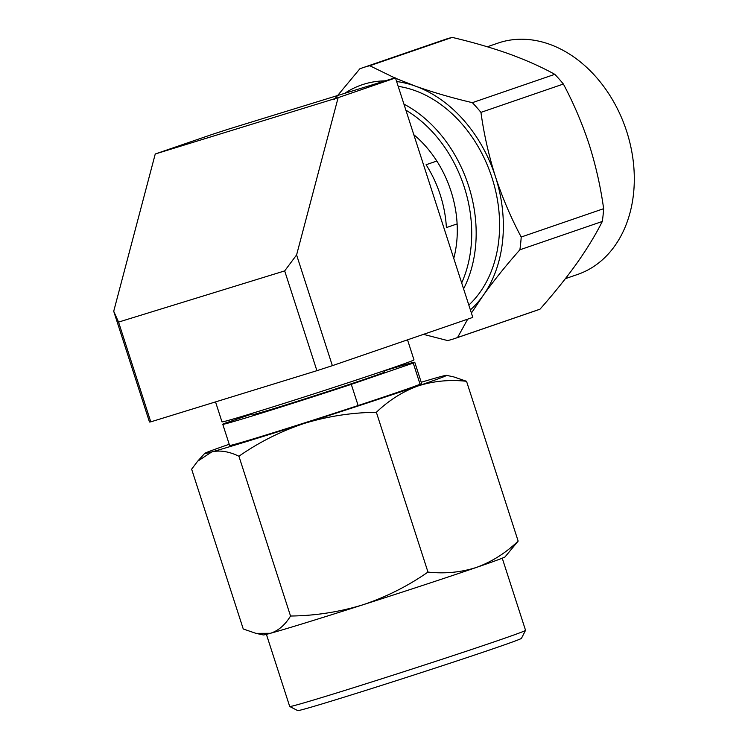 <?xml version="1.0" encoding="UTF-8"?>
<svg xmlns="http://www.w3.org/2000/svg" width="748" height="748" viewBox="0 0 748 748"><rect width="100%" height="100%" fill="white"/><g stroke="black" fill="none" stroke-linecap="round" stroke-linejoin="round"><path stroke-width="1.12" d="M215.536 401.91L221.978 421.863A100.887 1.608 -17.9 0 0 285.212 403.022A100.887 1.608 -17.9 0 0 391.298 368.278A100.887 1.608 -17.9 0 0 413.981 359.853L407.52 339.835M338.133 97.661L395.477 77.951L472.811 317.395L332.364 365.669A169.992 2.712 -17.9 0 1 316.909 370.681L150.778 421.853A169.992 2.712 -17.9 0 1 149.478 422.003L113.715 311.271L155.247 153.994L338.133 97.661L296.591 254.937L332.364 365.669M155.247 153.994L212.591 134.285A169.992 2.712 -17.9 0 1 228.047 129.273L394.177 78.101A169.992 2.712 -17.9 0 1 395.477 77.951M316.909 370.681L284.679 270.907L118.549 322.089L150.778 421.853M296.591 254.937L284.679 270.907M118.549 322.089L113.715 311.271M266.4 634.351L289.7 706.486A123.925 1.973 -17.9 0 0 289.728 706.505L297.723 710.6A117.567 1.87 162.1 0 0 337.348 699.268A117.567 1.87 -17.9 0 0 495.008 648.123A117.567 1.87 -17.9 0 0 521.45 638.343L525.535 630.34A123.925 1.973 -17.9 0 0 525.545 630.312L502.245 558.176M289.728 706.505A123.925 1.973 -17.9 0 0 331.486 694.565A123.925 1.973 -17.9 0 0 497.682 640.653A123.925 1.973 -17.9 0 0 525.535 630.34M358.124 405.528L351.289 384.36A100.887 1.608 162.1 0 1 222.764 424.284L229.599 445.443A100.887 1.608 -17.9 0 0 358.124 405.528A100.887 1.608 -17.9 0 0 398.908 391.859A100.887 1.608 -17.9 0 0 420.077 384.229A100.887 1.608 -17.9 0 0 421.601 383.434L414.766 362.266A100.887 1.608 162.1 0 1 413.242 363.07L420.077 384.229M252.581 413.214L253.002 414.523A69.106 1.103 -17.9 0 0 276.302 407.875A69.106 1.103 -17.9 0 0 346.595 385.332A69.106 1.103 -17.9 0 0 384.528 372.036L384.107 370.728M255.994 633.36L270.383 633.304C278.331 630.788 285.053 625.029 290.533 616.025C315.17 615.754 339.237 612.032 362.743 604.851C386.052 597.063 407.8 586.133 427.978 572.08C444.901 573.922 461.095 572.351 476.551 567.386C491.81 561.804 505.676 553.034 518.149 541.094L505.106 556.839A127.095 2.02 162.1 0 1 476.551 567.386A127.095 2.02 162.1 0 1 362.743 604.851A127.095 2.02 162.1 0 1 270.383 633.304A127.095 2.02 162.1 0 1 263.305 634.94L255.984 633.369L243.25 628.984L191.638 469.183L197.631 461.245L211.796 451.904A127.095 2.02 162.1 0 1 204.681 453.438A127.095 2.02 162.1 0 1 229.215 444.275M290.533 616.025L238.921 456.233C228.991 451.446 219.94 450.006 211.796 451.904A127.095 2.02 162.1 0 0 304.156 423.462C280.846 431.25 259.098 442.171 238.921 456.233M427.978 572.08L376.366 412.288C351.738 412.559 327.661 416.281 304.156 423.462A127.095 2.02 162.1 0 0 417.964 385.987C402.704 391.578 388.838 400.339 376.366 412.288M518.149 541.094L466.537 381.293C449.604 379.451 433.419 381.022 417.964 385.987A127.095 2.02 162.1 0 0 446.481 375.337L453.793 376.908L466.537 381.293M421.218 382.265A127.095 2.02 162.1 0 1 439.403 376.973A127.095 2.02 162.1 0 1 446.481 375.337M384.163 370.924A100.887 1.608 162.1 0 1 414.766 362.266M222.764 424.284A100.887 1.608 162.1 0 1 224.288 423.48L252.74 413.709M413.242 363.07L351.289 384.36M487.331 46.769L498.009 43.104A122.335 93.004 71 0 1 500.178 42.393A122.335 93.004 71 0 1 626.674 131.405A122.335 93.004 71 0 1 577.531 274.479L565.404 278.649M453.746 258.369A100.887 76.698 -109 0 0 457.122 223.895A100.887 76.698 -109 0 0 451.007 191.226A100.887 76.698 -109 0 0 436.823 161.044A100.887 76.698 -109 0 0 413.803 134.705M334.141 99.708L359.863 68.788A142.99 108.703 71 0 1 362.238 67.928L444.667 39.597A142.99 108.703 -109 0 1 452.203 37.4C472.614 42.197 491.586 47.704 509.136 53.931C526.405 60.242 541.627 67.04 554.792 74.333A142.99 108.703 -109 0 1 563.375 84.038C573.585 103.196 582.178 123.327 589.144 144.429C595.838 165.635 600.672 187.056 603.636 208.692A142.99 108.703 -109 0 1 602.308 221.464C595.735 234.573 587.227 248.542 576.783 263.389C566.077 278.321 553.81 293.581 539.991 309.186A142.99 108.703 -109 0 1 537.616 310.037L455.186 338.377A142.99 108.703 71 0 1 447.641 340.574L423.462 334.356M602.308 221.464L519.879 249.795C506.059 265.39 493.792 280.659 483.086 295.591L471.418 313.066M467.706 319.153L457.561 337.516L539.991 309.186M563.375 84.038L480.945 112.378C483.909 134.014 488.743 155.434 495.438 176.64C502.404 197.743 510.996 217.874 521.206 237.023L603.636 208.692M452.203 37.4L369.774 65.731L394.86 77.979M395.094 78.082L415.43 86.132C432.97 92.35 451.951 97.866 472.353 102.663L554.792 74.333M521.206 237.023A142.99 108.703 71 0 1 519.879 249.795M457.561 337.516A142.99 108.703 71 0 1 455.186 338.377M396.627 81.532A127.095 96.623 71 0 1 415.43 86.132A127.095 96.623 71 0 1 495.438 176.64A127.095 96.623 71 0 1 483.086 295.591A127.095 96.623 71 0 1 470.389 309.887M480.945 112.378A142.99 108.703 -109 0 0 472.353 102.663M362.238 67.928A142.99 108.703 71 0 1 369.774 65.731M344.725 93.332A127.095 96.623 71 0 1 385.201 80.859M468.828 305.072A122.335 93.004 -109 0 0 491.978 177.706A122.335 93.004 -109 0 0 398.188 86.347M403.92 104.112A122.335 93.004 71 0 1 463.582 288.831M405.874 110.152A119.156 90.583 71 0 1 461.675 282.922M457.122 223.895L446.388 227.588A100.887 76.698 -109 0 0 426.079 164.738L436.823 161.044M204.681 453.438L197.622 461.245"/></g></svg>
